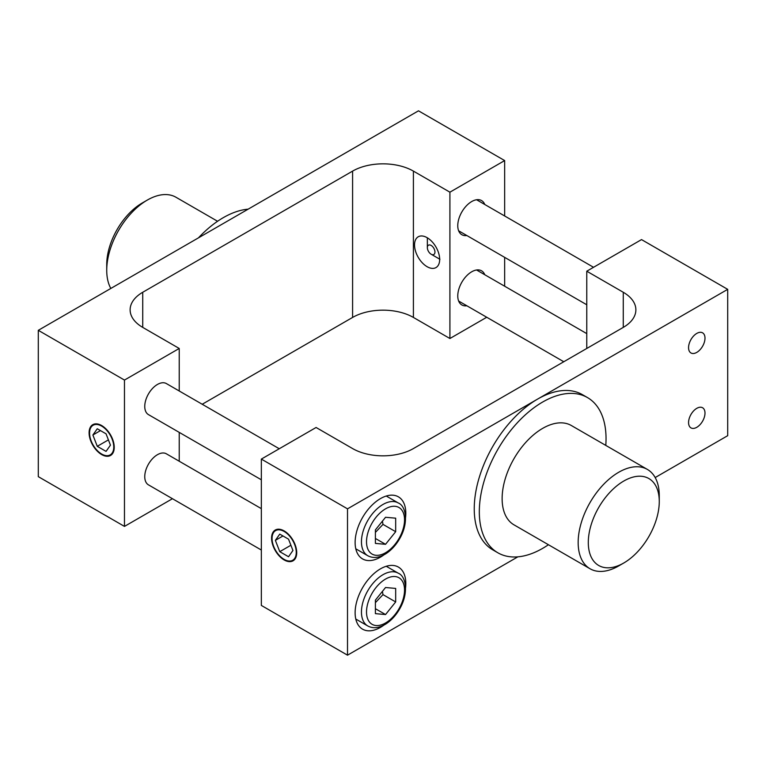 <?xml version="1.0" encoding="UTF-8"?>
<svg xmlns="http://www.w3.org/2000/svg" width="766" height="766" viewBox="0 0 766 766"><rect width="100%" height="100%" fill="white"/><g stroke="black" fill="none" stroke-linecap="round" stroke-linejoin="round"><path stroke-width="1.15" d="M293.273 560.683A17.771 10.264 60 0 1 284.626 559.668L284.148 559.4A17.111 9.881 60 0 1 272.054 538.441A17.111 9.881 60 0 1 284.148 531.46A17.111 9.881 60 0 1 296.25 552.41A17.111 9.881 60 0 1 284.148 559.4L284.626 559.668A17.771 10.264 60 0 1 284.387 559.525M272.054 538.172A17.771 10.264 60 0 1 272.054 537.895A17.771 10.264 60 0 1 275.501 529.9M279.762 534.113L288.543 539.178L292.928 550.495L288.543 556.738L279.762 551.673L275.377 540.356L279.762 534.113M282.98 535.97L275.377 540.356M290.898 545.248L279.762 551.673M439.665 259.138L431.153 254.226A5.381 3.102 60 0 1 427.351 247.648A5.381 3.102 60 0 1 431.153 245.446A5.381 3.102 60 0 1 434.954 252.033A5.381 3.102 60 0 1 431.153 254.226L439.923 259.291M427.102 266.692A17.771 10.264 60 0 1 415.488 251.028A17.771 10.264 60 0 1 418.217 236.79A17.771 10.264 60 0 1 435.988 247.045A17.771 10.264 60 0 1 435.988 267.573A17.771 10.264 60 0 1 427.102 266.692M110.783 455.32A17.771 10.264 60 0 1 102.137 454.315L101.667 454.037A17.111 9.881 60 0 1 89.565 433.087A17.111 9.881 60 0 1 101.667 426.097A17.111 9.881 60 0 1 113.761 447.057A17.111 9.881 60 0 1 101.667 454.037L102.137 454.315A17.771 10.264 60 0 1 101.897 454.171M89.565 432.819A17.771 10.264 60 0 1 89.565 432.541A17.771 10.264 60 0 1 93.012 424.546M97.272 428.759L106.053 433.824L110.448 445.142L106.053 451.385L97.272 446.319L92.887 435.002L97.272 428.759M100.49 430.607L92.887 435.002M108.408 439.885L97.272 446.319M261.34 479.784L148.46 414.617A17.924 10.351 -60 0 1 144.755 406.411A17.924 10.351 -60 0 1 152.578 388.381A17.924 10.351 -60 0 1 166.385 383.575L279.264 448.742M375.397 543.41L375.397 529.89L385.537 517.28L395.677 518.18L395.677 531.7L385.537 544.31L375.397 543.41M375.397 532.399L383 524.384L395.677 531.7M375.397 538.46L385.537 544.31M383 524.384L382.406 521.167M261.34 550.026L148.46 484.859A17.924 10.351 -60 0 1 144.755 476.653A17.924 10.351 -60 0 1 152.578 458.614A17.924 10.351 -60 0 1 166.385 453.817L261.34 508.634M375.397 613.643L375.397 600.132L385.537 587.512L395.677 588.422L395.677 601.942L385.537 614.552L375.397 613.643M375.397 602.641L383 594.627L395.677 601.942M375.397 608.702L385.537 614.552M383 594.627L382.406 591.409M101.667 454.583A17.771 10.264 60 0 1 90.053 438.918A17.771 10.264 60 0 1 92.772 424.68A17.771 10.264 60 0 1 110.553 434.935A17.771 10.264 60 0 1 110.553 455.464A17.771 10.264 60 0 1 101.667 454.583M466.858 305.778A19.715 11.385 -60 0 1 461.85 304.954A19.715 11.385 -60 0 1 461.85 282.194A19.715 11.385 -60 0 1 481.565 270.81A19.715 11.385 -60 0 1 484.773 274.735M466.858 235.535A19.715 11.385 -60 0 1 461.85 234.722A19.715 11.385 -60 0 1 461.85 211.952A19.715 11.385 -60 0 1 481.565 200.568A19.715 11.385 -60 0 1 484.773 204.493M147.283 200.089L142.217 203.009A50.183 28.974 120 0 0 106.733 264.471L106.733 270.321A57.354 33.11 -60 0 1 147.283 200.089A57.354 33.11 -60 0 1 175.96 197.245L217.573 221.269M110.821 288.447A57.354 33.11 -60 0 1 106.733 270.321M413.41 171.115A43.011 24.838 0 0 0 352.59 171.115L142.725 292.277A43.011 24.838 0 0 0 130.124 309.837A43.011 24.838 0 0 0 142.725 327.388L179.225 348.463L124.475 380.07L38.3 330.318L418.485 110.821L504.66 160.573L449.91 192.18L413.41 171.115L413.41 317.44A43.011 24.838 180 0 0 352.59 317.44L202.214 404.257M486.736 317.258L449.91 338.515L413.41 317.44M449.91 338.515L449.91 192.18M248.155 209.156A89.612 51.734 120 0 0 223.327 217.64A89.612 51.734 120 0 0 198.49 237.833M172.455 498.704L124.475 526.405L38.3 476.653L38.3 330.318M504.66 286.216L504.66 257.366M504.66 215.974L504.66 160.573M179.225 461.228L179.225 432.378M179.225 390.986L179.225 348.463M124.475 526.405L124.475 380.07M284.148 530.915A17.771 10.264 60 0 1 295.762 546.579A17.771 10.264 60 0 1 293.043 560.817A17.771 10.264 60 0 1 275.262 550.562A17.771 10.264 60 0 1 275.262 530.034A17.771 10.264 60 0 1 284.148 530.915M383.91 625.113A35.849 20.692 -60 0 1 362.548 629.154A35.849 20.692 -60 0 1 362.548 587.761A35.849 20.692 -60 0 1 398.387 567.07A35.849 20.692 -60 0 1 405.808 583.472A35.849 20.692 -60 0 1 405.578 587.589M383.91 554.871A35.849 20.692 -60 0 1 362.548 558.912A35.849 20.692 -60 0 1 362.548 517.519A35.849 20.692 -60 0 1 398.387 496.828A35.849 20.692 -60 0 1 405.808 513.239A35.849 20.692 -60 0 1 405.578 517.347M704.998 413.085A11.624 6.712 -60 0 1 699.923 424.776A11.624 6.712 -60 0 1 690.97 427.888A11.624 6.712 -60 0 1 690.97 414.473A11.624 6.712 -60 0 1 702.585 407.761A11.624 6.712 -60 0 1 704.998 413.085M704.998 338.16A11.624 6.712 -60 0 1 699.923 349.851A11.624 6.712 -60 0 1 690.97 352.973A11.624 6.712 -60 0 1 690.97 339.549A11.624 6.712 -60 0 1 702.585 332.837A11.624 6.712 -60 0 1 704.998 338.16M659.267 501.529A50.183 28.974 -60 0 1 623.783 562.991A50.183 28.974 -60 0 1 588.298 542.5A50.183 28.974 -60 0 1 623.783 481.038A50.183 28.974 -60 0 1 659.267 501.529L659.267 495.679A57.354 33.11 120 0 0 647.385 469.424A57.354 33.11 120 0 0 590.04 502.534A57.354 33.11 120 0 0 590.04 568.755A57.354 33.11 120 0 0 618.717 565.911L623.783 562.991M590.04 568.755L514.005 524.854A57.354 33.11 -60 0 1 514.005 458.633A57.354 33.11 -60 0 1 571.35 425.523L647.385 469.424M517.845 556.844L347.515 655.179L261.34 605.427L261.34 459.093L316.09 427.485L352.59 448.56A43.011 24.838 0 0 0 413.41 448.56L623.275 327.388A43.011 24.838 0 0 0 635.876 309.837A43.011 24.838 0 0 0 623.275 292.277L586.775 271.202L641.525 239.595L727.7 289.347L537.608 399.096A89.612 51.734 -60 0 1 582.409 394.653L587.484 397.583A89.612 51.734 -60 0 1 606.04 438.602A89.612 51.734 -60 0 1 605.782 445.4M548.427 544.731A89.612 51.734 -60 0 1 497.871 552.793A89.612 51.734 -60 0 1 484.141 480.991A89.612 51.734 -60 0 1 542.673 402.026A89.612 51.734 -60 0 1 587.484 397.583M497.871 552.793L492.806 549.864A89.612 51.734 -60 0 1 479.066 478.061A89.612 51.734 -60 0 1 537.608 399.096L347.515 508.844L261.34 459.093M347.515 655.179L347.515 508.844M727.7 289.347L727.7 435.682L655.179 477.553M586.775 348.463L586.775 271.202M366.521 541.773A26.887 15.521 -60 0 1 395.036 506.297A26.887 15.521 -60 0 1 395.036 544.32A26.887 15.521 -60 0 1 366.521 541.773M361.456 541.773A30.468 17.589 120 0 0 367.766 555.714C373.176 558.586 379.294 557.878 386.102 553.579C391.34 550.112 395.792 545.268 399.469 539.025C408.996 523.073 406.162 505.981 398.234 502.946A30.468 17.589 120 0 0 374.756 511.104A30.468 17.589 120 0 0 361.456 541.773M366.521 612.005A26.887 15.521 -60 0 1 395.036 576.539A26.887 15.521 -60 0 1 395.036 614.552A26.887 15.521 -60 0 1 366.521 612.005M361.456 612.005A30.468 17.589 120 0 0 367.766 625.956C373.176 628.829 379.294 628.11 386.102 623.821C391.34 620.355 395.792 615.5 399.469 609.267C408.996 593.315 406.162 576.223 398.234 573.188A30.468 17.589 120 0 0 374.756 581.346A30.468 17.589 120 0 0 361.456 612.005M352.59 171.115L352.59 317.44M142.725 327.388L142.725 292.277M623.275 292.277L623.275 327.388M272.054 538.441L272.054 537.895M427.351 247.648L427.351 237.814M89.565 433.087L89.565 432.541M458.642 301.038L563.786 361.744M476.567 269.996L586.775 333.622M398.234 502.946L386.255 496.033M367.766 555.714L355.788 548.801M458.642 230.796L586.775 304.772M476.567 199.754L593.545 267.296M398.234 573.188L386.255 566.275M367.766 625.956L355.788 619.043"/></g></svg>
